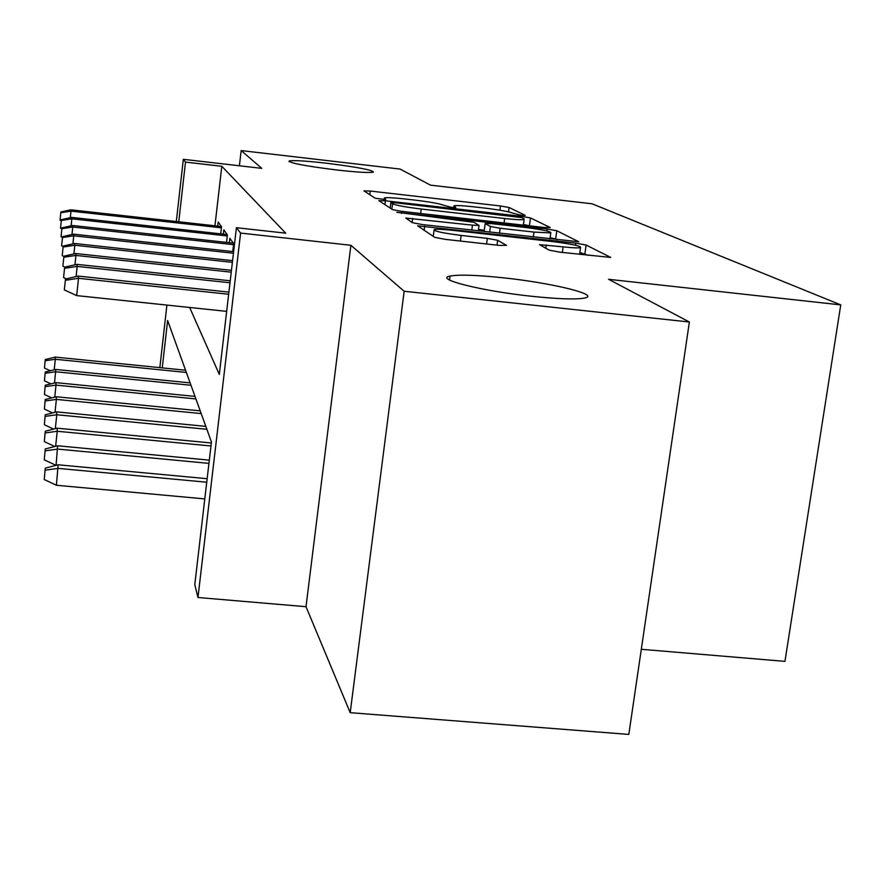<?xml version="1.0" encoding="UTF-8"?>
<svg xmlns="http://www.w3.org/2000/svg" width="885" height="885" viewBox="0 0 885 885"><rect width="100%" height="100%" fill="white"/><g stroke="black" fill="none" stroke-linecap="round" stroke-linejoin="round"><path stroke-width="1.33" d="M521.099 215.298L525.203 215.354L509.085 207.499L500.456 205.962L370.273 191.049L363.989 190.883L375.185 198.24L385.772 199.579L384.333 197.897C386.856 197.377 393.593 197.72 404.556 198.926L415.696 200.198C430.298 201.979 439.579 203.65 443.54 205.232L451.527 207.367L455.841 207.588L453.994 205.774C456.45 205.298 462.899 205.63 473.353 206.791L484.394 208.052C498.897 209.811 508.333 211.504 512.703 213.13L521.099 215.298M503.432 277.824C476.86 275.014 459.072 274.427 450.089 276.065C433.683 278.941 481.274 291.01 532.018 296.32C557.627 298.986 574.929 299.606 583.934 298.168C602.287 295.181 552.616 282.979 503.432 277.824M326.178 163.183C305.568 160.871 293.223 160.141 289.141 160.993C289.539 163.05 305.391 166.048 336.676 169.975C357.175 172.254 369.421 172.984 373.404 172.166C372.972 170.064 357.23 167.077 326.178 163.183M549.187 250.145L559.939 252.181L610.739 257.424L586.135 245.045L575.836 243.143L417.643 225.819L434.723 237.346L445.188 239.348L499.472 245.422L506.541 245.377L497.658 240.3L487.314 238.353L461.14 235.421C442.323 233.02 433.329 231.051 434.148 229.536C436.77 229.016 442.998 229.281 452.854 230.354L552.859 241.605C572.197 244.083 581.423 246.107 580.538 247.667C578.005 248.11 572.208 247.844 563.114 246.86L539.551 244.658L549.187 250.145M689.371 322.007L628.815 734.417L350.206 712.679L404.157 291.253L689.371 322.007L608.603 279.306L840.75 304.894L592.098 203.804L430.497 185.153L400.075 169.068L241.174 150.583L261.772 168.36L183.328 159.311L185.496 162.099L221.803 166.28L285.711 233.175L236.417 227.699L240.598 233.076L197.975 597.497L194.788 584.642L211.438 441.947L167.619 320.503L162.265 367.883M404.157 291.253L350.891 245.278L240.598 233.076M544.109 227.489L550.193 227.534L530.48 217.931L521.409 216.294L385.384 200.784L378.857 200.652L392.564 209.645L401.768 211.349L544.109 227.489M556.798 230.753L578.768 241.771L422.233 224.547L412.432 222.71L405.795 218.064L472.468 225.144L479.039 225.454L473.94 222.312L396.812 212.267L547.151 228.994L556.798 230.753L555.669 238.95L557.262 239.758M241.174 150.583L239.404 165.783M220.708 233.85L221.538 226.726L218.186 222.069L217.721 226.106M226.527 242.413L227.401 234.89L223.839 229.923L223.341 234.138M232.744 251.572L233.673 243.607L229.857 238.308L229.348 242.722M449.657 279.383L448.23 279.229M221.803 166.28L214.944 225.797M641.315 649.291L784.951 661.372L840.75 304.894M350.891 245.278L306.011 606.701L350.206 712.679M306.011 606.701L197.975 597.497M189.655 307.482L219.314 374.421L236.417 227.699M185.496 162.099L178.759 221.781M159.853 367.64L166.9 305.082M176.314 221.516L183.328 159.311M529.717 225.863L523.422 224.458M521.707 217.588L395.396 202.776L390.871 202.554L392.531 203.76C396.314 205.397 405.872 207.145 421.227 209.015L504.66 218.506C515.081 219.646 521.564 219.978 524.086 219.502L524.02 218.728L521.707 217.588M478.497 229.558L484.272 230.211M533.987 232.091L550.802 232.91C551.377 231.516 542.715 229.68 524.838 227.401L491.606 223.628L485.168 223.584L490.423 226.471L500.147 228.264L533.987 232.091L533.312 237.058M555.669 238.95L550.149 237.722M433.318 235.963L432.466 235.864M588.127 255.322L579.863 252.513M45.257 359.52L44.482 368.06L45.257 359.52L55.268 357.098L55.324 359.266L186.359 372.441M45.257 360.726L55.324 359.266L54.206 369.786M55.268 357.098L185.551 370.229M50.268 370.749L44.482 368.06M60.822 212.743L60.036 220.21L60.822 212.743L70.999 211.139L70.844 209.811L221.383 226.516M70.302 217.699L70.999 211.139L221.405 227.81M60.036 220.21L61.165 220.73M70.844 209.811L60.766 212.002M45.257 371.977L44.46 380.827L45.257 371.977L55.589 369.443L55.655 371.755L190.983 385.252M45.257 373.26L55.655 371.755L54.461 383.006M55.589 369.443L190.12 382.884M50.976 383.869L44.46 380.827M45.246 385.274L44.427 394.467L45.246 385.274L55.943 382.641L56.009 385.108L195.917 398.936M45.246 386.656L56.009 385.108L54.737 397.155M55.943 382.641L194.999 396.403M51.761 397.885L44.427 394.467M45.246 399.511L44.394 409.069L45.246 399.511L56.319 396.757L56.386 399.401L201.194 413.572M45.246 400.993L56.386 399.401L55.014 412.333M56.319 396.757L200.22 410.861M52.646 412.93L44.394 409.069M45.246 414.788L44.361 424.745L45.246 414.788L56.717 411.901L56.795 414.744L206.858 429.28M45.246 416.381L56.795 414.744L55.312 428.661M56.717 411.901L205.818 426.371M53.642 429.092L44.361 424.745M61.33 220.465L60.523 228.175L61.33 220.465L71.851 218.816L71.696 217.389L227.168 234.558M71.11 225.819L71.851 218.816L227.279 235.963M60.523 228.175L61.74 228.728M71.696 217.389L61.286 219.668M61.884 228.717L61.054 236.693L61.884 228.717L72.769 227.014L72.603 225.498L233.341 243.154M71.973 234.525L72.769 227.014L233.552 244.658M61.054 236.693L62.348 237.291M72.603 225.498L61.828 227.865M62.481 237.556L61.607 245.809L62.481 237.556L73.754 235.797L73.577 234.171L233.629 251.661M72.902 243.873L73.754 235.797L233.441 253.232M61.607 245.809L63.012 246.45M73.577 234.171L62.426 236.638M63.123 247.048L62.215 255.61L63.123 247.048L74.816 245.245L74.617 243.497L232.578 260.655M73.886 253.94L74.816 245.245L232.379 262.347M62.215 255.61L63.731 256.307M74.617 243.497L63.056 246.074M45.246 431.227L44.327 441.615L45.246 431.227L57.149 428.196L57.237 431.26L210.962 445.974M45.246 432.942L57.237 431.26L55.633 446.283M57.149 428.196L211.316 442.976M54.759 446.516L44.327 441.615M63.808 257.281L62.868 266.164L63.808 257.281L75.955 255.411L75.745 253.53L231.45 270.334M74.948 264.814L75.955 255.411L231.239 272.16M62.868 266.164L64.893 267.093M75.745 253.53L63.731 256.219M45.246 448.96L44.294 459.824L45.246 448.96L57.625 445.774L56.076 465.322M45.246 450.819L57.713 449.082L208.937 463.375M57.625 445.774L209.314 460.145M55.976 465.311L44.294 459.824M64.55 268.332L63.576 277.558L64.55 268.332L77.183 266.396L76.951 264.361L230.233 280.799M76.099 276.585L77.183 266.396L230 282.769M63.576 277.558L66.309 278.819M76.951 264.361L64.472 267.182M45.246 468.154L44.25 479.526L45.246 468.154L58.122 464.791L56.419 485.257L204.789 498.908M45.246 470.156L58.222 468.386L206.736 482.214M58.122 464.791L207.145 478.708M56.419 485.257L44.25 479.526M65.357 280.302L64.339 289.904L65.357 280.302L78.511 278.299L78.267 276.087L228.905 292.116M228.662 294.262L78.511 278.299L76.663 295.601L226.66 311.365M64.339 289.904L76.663 295.601M78.267 276.087L65.269 279.063M453.839 207.577L453.994 206.426M384.112 199.601L384.256 198.461M369.819 194.711L370.273 191.049M499.892 210.21L500.456 205.962M508.499 211.869L509.085 207.499M384.898 204.612L385.384 200.784M521.254 217.433L521.409 216.294M529.429 225.719L530.48 217.931M390.163 208.075L390.849 202.687M391.845 209.181L392.531 203.76M420.652 213.495L421.227 209.015M504.063 222.954L504.66 218.506M412.144 222.511L412.664 218.385M471.805 230.133L472.468 225.144M401.425 213.396L401.547 212.489M546.886 230.952L547.151 228.994M484.117 231.516L485.168 223.584L484.095 231.516M489.67 232.147L490.423 226.471M499.483 233.253L500.147 228.264M545.768 248.32L546.222 244.957M562.351 252.446L563.114 246.86M460.399 241.052L461.14 235.421M486.573 243.972L487.314 238.353M497.016 245.145L497.658 240.3M424.136 230.388L424.678 226.129M575.549 245.233L575.836 243.143M584.919 253.707L586.135 245.045M449.569 280.058L450.089 276.065M289.063 161.634L289.141 160.993M453.751 207.577L453.916 206.382M523.334 225.133L524.086 219.502M478.32 230.863L479.039 225.454M549.983 238.939L550.802 232.91M579.598 254.371L580.538 247.667M433.263 236.383L434.048 230.332"/></g></svg>
